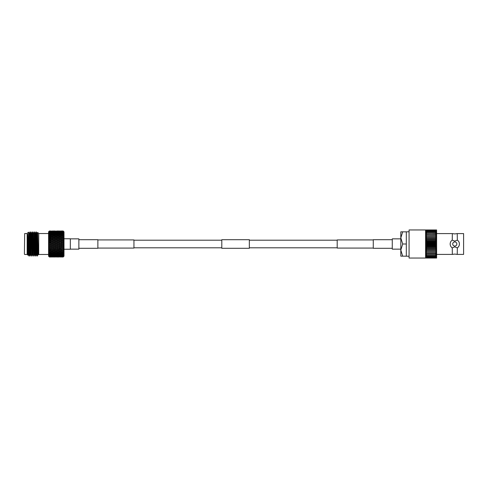 <?xml version="1.0" encoding="UTF-8"?>
<svg xmlns="http://www.w3.org/2000/svg" width="488" height="488" viewBox="0 0 488 488"><rect width="100%" height="100%" fill="white"/><g stroke="black" fill="none" stroke-linecap="round" stroke-linejoin="round"><path stroke-width="0.73" d="M337.196 240.2L249.344 240.2M221.802 240.2L133.95 240.2M337.196 247.8L249.344 247.8M221.802 247.8L133.95 247.8M373.271 239.925L337.196 239.925L337.196 248.075L373.271 248.075M400.813 238.852L392.273 238.852L392.273 249.148L400.813 249.148M97.874 248.075L133.95 248.075L133.95 239.925L97.874 239.925M70.333 249.148L78.873 249.148L78.873 238.852L70.333 238.852M221.802 248.294L221.802 239.706L249.344 239.706L249.344 248.294L221.802 248.294M78.873 248.294L97.874 248.294L97.874 239.706L78.873 239.706M392.273 248.294L373.271 248.294L373.271 239.706L392.273 239.706M51.216 256.975L49.404 256.999L48.58 256.169L48.58 231.831L49.404 231.001L48.837 231.586L49.404 231.105L48.837 231.824L49.404 231.525L48.837 232.367L49.282 232.105L48.837 232.684L49.404 232.245L48.837 233.191L49.282 233.02L48.837 233.624L49.404 233.258L48.837 234.283L49.282 234.209L48.837 234.826L49.404 234.539L48.837 235.619L49.282 235.637L48.837 236.247L49.404 236.052L48.837 237.156L49.282 237.272L48.837 237.863L49.404 237.754L49.404 238.449L48.837 238.864L49.282 239.071L48.837 239.626L49.404 239.614L49.404 240.352L48.837 240.7L49.282 240.993L48.837 241.505L49.404 241.584L49.404 242.353L48.837 242.609L49.282 242.987L48.837 243.439L49.404 243.616L49.404 244.384L48.837 244.561L49.282 245.013L48.837 245.391L49.404 245.647L49.404 246.416L48.837 246.495L49.282 247.007L48.837 247.3L49.404 247.648L49.404 248.386L48.837 248.374L49.282 248.929L48.837 249.136L49.404 249.551L49.404 250.246L48.837 250.137L49.282 250.728L48.837 250.844L49.404 251.948L48.837 251.753L49.282 252.363L48.837 252.381L49.404 253.461L48.837 253.174L49.282 253.791L48.837 253.717L49.404 254.742L48.837 254.376L49.282 254.98L48.837 254.809L49.404 255.755L48.837 255.316L49.282 255.895L48.837 255.633L49.404 256.474L48.837 256.176L49.404 256.895L48.837 256.413L49.404 256.999L51.197 256.999L49.916 256.981L49.697 256.389L49.282 256.841M49.404 231.001L51.216 231.025M61.811 231.611L62.037 231.019L63.178 231.001L64.001 231.831L64.001 256.169L63.178 256.999L63.745 256.432L63.178 256.975L63.745 256.285L63.178 256.847L63.745 256.267L63.178 256.682L63.745 255.834L63.178 256.383L63.745 255.81L63.178 256.084L63.745 255.096L63.178 255.614L63.745 255.053L63.178 255.187L63.745 254.077L63.178 254.559L63.745 254.028L63.178 254.016L63.745 252.821L63.178 253.241L63.745 252.76L63.178 252.595L63.745 251.338L63.178 251.698L63.745 251.271L63.178 250.96L63.745 249.679L63.178 249.966L63.745 249.606L63.178 249.161L63.745 247.88L63.178 248.087L63.745 247.8L63.178 247.227L63.745 245.989L63.178 246.105L63.745 245.903L63.178 245.22L63.745 244.043L63.178 244.073L63.745 243.957L63.178 243.183L63.745 242.097L63.178 242.036L63.745 242.011L63.178 241.163L63.745 240.2L63.178 240.053L63.745 240.12L63.178 239.211L63.745 238.394L63.178 238.162L63.745 238.321L63.178 237.381L63.745 236.729L63.178 236.418L63.745 236.662L63.178 235.71L63.745 235.24L63.178 234.856L63.745 235.179L63.178 234.246L63.745 233.972L63.178 233.526L63.745 233.923L63.178 231.916L63.745 232.19L63.178 231.617L63.745 232.166L63.178 231.318L63.745 231.733L63.178 231.172L63.745 231.715L63.178 231.025L63.745 231.568L63.178 231.001L63.745 231.568M63.178 231.172L60.756 231.159L63.178 231.153M63.178 256.847L60.756 256.841L63.178 256.828M61.811 256.389L62.037 256.981L63.178 256.999L60.725 256.981M64.001 249.234L70.333 249.234L70.333 238.766L64.001 238.766M28.841 252.717L28.255 252.747M35.569 235.637L34.483 235.576M33.105 235.509L32.513 235.472M31.128 235.405L30.543 235.375M29.158 235.301L28.615 235.271M24.4 254.187L24.675 233.532L24.4 254.187M48.58 233.532L38.723 233.532M48.58 254.468L38.723 254.468M27.151 233.532L24.675 233.532M27.151 254.468L24.675 254.468M27.84 255.212L27.627 248.99L27.968 254.992L27.151 254.523L27.151 233.477L28.469 232.166L29.079 256.06L28.444 254.98L28.664 252.729M27.627 248.99L27.627 234.203L28.694 248.124M28.749 235.277L28.969 233.02L28.469 232.166M37.497 235.734L37.649 232.416L38.723 233.477L38.723 254.523L37.802 254.992L38.033 252.235M37.655 232.416L38.247 254.864L37.558 236.229L37.314 233.008L36.82 233.008L37.802 254.992M37.643 253.583L36.948 256.06C36.618 256.81 36.289 231.19 35.966 231.94L36.216 231.946C36.527 231.184 36.85 256.395 37.18 256.06L37.198 256.041M37.07 255.194L37.192 252.278M35.124 235.612L35.343 233.008L35.593 236.229L36.313 254.98L35.837 254.992L35.234 256.054C34.892 256.81 34.563 231.19 34.233 231.94L34.868 233.02L35.593 251.771L35.837 254.992L36.063 252.339M34.233 231.94L33.995 231.94C34.325 231.19 34.654 256.81 34.977 256.06L34.349 254.98L34.117 251.771L33.379 233.008L32.885 233.008L33.873 254.992L33.013 256.06C32.684 256.81 32.354 231.19 32.031 231.94L32.281 231.946C32.598 231.19 32.922 256.81 33.251 256.06M35.471 252.369L34.977 256.06M30.299 231.94L30.933 233.02L31.165 236.229L31.903 254.992L31.049 256.06C30.72 256.81 30.39 231.19 30.061 231.94L30.299 231.94C30.628 231.19 30.957 256.81 31.287 256.06L31.299 256.054M28.951 233.008L29.445 233.008L29.689 236.229L30.415 254.98L31.049 256.06M35.709 235.643L35.953 231.946L35.331 233.02M33.367 233.02L33.995 231.94M28.694 239.144L29.317 256.06L29.951 254.98L28.969 233.02M29.433 233.02L30.061 231.94M53.735 256.389L53.955 256.981L55.235 256.999L52.649 256.981M59.274 256.999L56.718 256.999L59.292 256.975M63.178 256.975L62.781 256.956L63.178 256.944M58.621 256.883L61.36 256.883M63.178 256.682L62.781 256.639L63.178 256.59M63.178 254.559L62.037 254.882L59.792 254.053L60.018 254.73L61.293 255.084L60.018 255.407L57.773 254.596L57.999 255.273L59.274 255.584L57.999 255.858L55.754 255.071L55.98 255.749L57.261 256.011L57.773 255.48L57.999 256.145L59.274 256.365L59.792 255.822L60.018 256.474L61.293 256.639L61.811 256.084L62.037 256.725M63.178 253.241L62.037 253.638L59.792 252.79L60.018 253.455L61.293 253.882L60.018 254.291L57.773 253.449L57.999 254.126L59.274 254.516L57.999 254.882L55.754 254.053L55.98 254.73L57.261 255.084L55.98 255.407L53.735 254.596L53.955 255.273L55.235 255.584L53.955 255.858L51.716 255.071L51.942 255.749L53.216 256.011L53.735 255.48L53.955 256.145L55.235 256.365L55.754 255.822L55.98 256.474L57.261 256.639L57.773 256.084L57.999 256.725L59.274 256.841L59.792 256.273L60.018 256.889M61.293 256.956L60.018 256.993M57.773 256.389L57.999 256.981M49.282 255.895L49.697 255.48L49.916 256.145L51.197 256.365L51.716 255.822L51.942 256.474L53.216 256.639L53.735 256.084L53.955 256.725L55.235 256.841L55.754 256.273L55.98 256.889L57.261 256.956L54.699 256.956L57.328 256.883M63.178 256.084L62.781 256.011L63.178 255.932M63.178 255.614L62.037 255.858L59.792 255.071L60.018 255.749L61.293 256.011L61.811 255.48L62.037 256.145L63.178 256.34M62.781 256.011L62.385 255.785M63.178 256.383L60.756 256.365L62.037 256.145M60.756 256.365L60.427 256.169M61.293 256.639L58.737 256.639L60.018 256.474M59.274 256.841L57.999 256.725M54.577 256.889L55.98 256.889M49.282 256.523L49.697 256.084L49.916 256.725L51.197 256.841L51.716 256.273L51.942 256.889L53.216 256.956L51.942 256.993L53.283 256.883M63.178 255.187L62.781 255.084L63.178 254.98M62.781 255.084L61.811 254.596L62.037 255.273L63.178 255.547M60.756 255.584L62.037 255.273M61.293 256.011L58.737 256.011L60.018 255.749M58.737 256.011L58.346 255.785M59.274 256.365L56.718 256.365L57.999 256.145M56.718 256.365L56.388 256.169M57.261 256.639L54.699 256.639L55.98 256.474M55.235 256.841L53.955 256.725M51.942 256.993L50.66 256.956L51.942 256.889M63.178 254.016L62.781 253.882L63.178 253.754M62.781 253.882L61.811 253.449L62.037 254.126L63.178 254.474M60.756 254.516L62.037 254.126M61.293 255.084L61.811 254.596M58.737 255.084L60.018 254.73M59.274 255.584L59.792 255.071M56.718 255.584L57.999 255.273M57.261 256.011L54.699 256.011L55.98 255.749M54.699 256.011L54.302 255.785M55.235 256.365L52.68 256.365L53.955 256.145M52.68 256.365L52.35 256.169M53.216 256.639L50.66 256.639L51.942 256.474M63.178 252.595L62.781 252.442L63.745 251.338M62.781 252.442L61.811 252.07L62.037 252.723L63.178 253.144M60.756 253.193L62.037 252.723M61.293 253.882L61.811 253.449M58.737 253.882L60.018 253.455M59.274 254.516L59.792 254.053M56.718 254.516L57.999 254.126M57.261 255.084L57.773 254.596M54.699 255.084L55.98 254.73M55.235 255.584L55.754 255.071M52.68 255.584L53.955 255.273M53.216 256.011L50.66 256.011L51.942 255.749M50.66 256.011L50.264 255.785M62.781 250.789L63.745 251.271L62.781 250.789L63.745 249.679M63.178 249.966L61.811 250.496L59.792 249.642L60.018 250.234L61.293 250.789L61.811 250.496L62.037 251.106L63.178 251.582L63.745 251.271M63.178 251.698L62.037 252.156L60.756 251.643L62.037 251.106M60.756 251.643L59.792 251.308L60.018 251.942L61.293 252.442L61.811 252.07L57.773 250.496L57.999 251.106L59.274 251.643L60.018 251.332L58.737 250.789L60.018 250.234M61.293 252.442L60.018 252.924L58.737 252.442L60.018 251.942M58.737 252.442L57.773 252.07L57.999 252.723L59.274 253.193L59.792 252.79M59.274 253.193L57.999 253.638L56.718 253.193L57.999 252.723M56.718 253.193L55.754 252.79L55.98 253.455L57.261 253.882L57.773 253.449M57.261 253.882L55.98 254.291L54.699 253.882L55.98 253.455M54.699 253.882L53.735 253.449L53.955 254.126L55.235 254.516L55.754 254.053M55.235 254.516L53.955 254.882L52.68 254.516L53.955 254.126M52.68 254.516L51.716 254.053L51.942 254.73L53.216 255.084L53.735 254.596M53.216 255.084L51.942 255.407L50.66 255.084L51.942 254.73M50.66 255.084L49.697 254.596L49.916 255.273L51.197 255.584L51.716 255.071M63.178 249.161L62.781 248.971L63.745 247.88L61.811 248.758L63.178 249.838L63.745 249.606L59.792 247.843L60.018 248.374L61.293 248.971L61.811 248.758L60.756 248.014L62.037 247.398L63.745 247.8L61.811 246.904L62.037 247.398M62.781 248.971L61.811 248.758L60.805 249.203M62.037 250.472L60.756 249.899L62.037 249.319M60.756 249.899L57.773 248.758L57.999 249.319L59.274 249.899L60.018 249.563L58.737 248.971L60.018 248.374M61.293 250.789L60.018 251.332M58.737 250.789L55.754 249.642L55.98 250.234L57.261 250.789L57.999 250.472L56.718 249.899L57.999 249.319M59.274 251.643L57.999 252.156L56.718 251.643L57.999 251.106M56.718 251.643L55.754 251.308L55.98 251.942L57.261 252.442L57.773 252.07L53.735 250.496L53.955 251.106L55.235 251.643L55.98 251.332L54.699 250.789L55.98 250.234M57.261 252.442L55.98 252.924L54.699 252.442L55.98 251.942M53.796 252.095L53.955 252.723L55.235 253.193L55.754 252.79M54.699 252.442L51.716 251.308L51.942 251.942L53.216 252.442L53.955 252.156L52.68 251.643L53.955 251.106M55.235 253.193L53.955 253.638L52.68 253.193L53.955 252.723M52.68 253.193L51.716 252.79L51.942 253.455L53.216 253.882L53.735 253.449M53.216 253.882L51.942 254.291L50.66 253.882L51.942 253.455M50.66 253.882L49.697 253.449L49.916 254.126L51.197 254.516L51.716 254.053M63.745 247.8L62.781 247.032L63.745 245.989L61.811 246.904L59.792 245.946L60.018 246.403L61.811 246.904L62.037 246.672L60.756 246.031L62.037 245.391L63.745 245.903L61.811 244.976L62.037 245.391M62.781 247.032L61.811 246.904L59.792 247.843L57.773 246.904L59.274 248.014L60.018 247.66L58.737 247.032L60.018 246.403M63.745 247.88L62.037 248.624M60.756 248.014L59.792 247.843L57.773 248.758L55.754 247.843L57.261 248.971L57.999 248.624L56.718 248.014L57.999 247.398M61.293 248.971L60.018 249.563M58.737 248.971L57.773 248.758L56.767 249.203M59.274 249.899L57.999 250.472M56.718 249.899L53.735 248.758L53.955 249.319L55.235 249.899L55.98 249.563L54.699 248.971L55.98 248.374M57.261 250.789L55.98 251.332M54.699 250.789L51.716 249.642L51.942 250.234L53.216 250.789L53.955 250.472L52.68 249.899L53.955 249.319M55.235 251.643L53.955 252.156M52.68 251.643L49.697 250.496L49.916 251.106L51.197 251.643L51.942 251.332L50.66 250.789L51.942 250.234M53.216 252.442L51.942 252.924L50.66 252.442L51.942 251.942M50.66 252.442L49.697 252.07L49.916 252.723L51.197 253.193L51.716 252.79M63.745 245.903L62.781 245.019L63.745 244.043L61.811 244.976L60.018 244.372L61.811 244.976L62.037 244.647L60.756 244L62.037 243.353L63.745 243.957L62.037 243.353M62.781 245.019L61.811 244.976L59.792 245.946L57.773 244.976L59.274 246.031L60.018 245.665L58.737 245.019L60.018 244.372M63.178 246.105L62.037 246.672M60.756 246.031L59.792 245.946L57.773 246.904L55.754 245.946L57.261 247.032L57.999 246.672L56.718 246.031L57.999 245.391M61.293 247.032L60.018 247.66M58.737 247.032L57.773 246.904L55.754 247.843L53.735 246.904L55.235 248.014L55.98 247.66L54.699 247.032L55.98 246.403M59.274 248.014L57.999 248.624M56.718 248.014L55.754 247.843L53.735 248.758L51.716 247.843L53.216 248.971L53.955 248.624L52.68 248.014L53.955 247.398M57.261 248.971L55.98 249.563M54.699 248.971L53.735 248.758L51.942 249.563L50.66 248.971L51.942 248.374M55.235 249.899L53.955 250.472M52.68 249.899L49.697 248.758L49.916 249.319L51.197 249.899L51.942 249.563M53.216 250.789L51.942 251.332M50.66 250.789L48.837 250.137L49.916 250.472L51.197 249.899M63.745 243.957L62.781 242.981L63.745 242.097L61.811 243.024L59.792 242.054L61.811 243.024L62.037 242.609L60.756 241.969L62.037 241.328L63.745 242.011L62.037 241.328M62.781 242.981L59.792 244L57.773 243.024L59.274 244L60.018 243.628L58.737 242.981L60.018 242.335M63.178 244.073L62.037 244.647M60.756 244L57.773 244.976L55.754 244L57.261 245.019L57.999 244.647L56.718 244L57.999 243.353M61.293 245.019L60.018 245.665M58.737 245.019L57.773 244.976L55.754 245.946L53.735 244.976L55.235 246.031L55.98 245.665L54.699 245.019L55.98 244.372M59.274 246.031L57.999 246.672M56.718 246.031L55.754 245.946L53.735 246.904L51.716 245.946L53.216 247.032L53.955 246.672L52.68 246.031L53.955 245.391M57.261 247.032L55.98 247.66M54.699 247.032L53.735 246.904L51.716 247.843L49.697 246.904L51.197 248.014L51.942 247.66L50.66 247.032L51.942 246.403M55.235 248.014L53.955 248.624M52.68 248.014L51.716 247.843L49.697 248.758L48.837 248.374L49.916 248.624L51.197 248.014M50.66 248.971L49.916 248.624M63.745 242.011L62.781 240.968L63.745 240.2L61.811 241.096L59.792 240.157L61.811 241.096L62.037 240.602L60.756 239.986L62.037 239.376L63.745 240.12L62.037 239.376M62.781 240.968L59.792 242.054L57.773 241.096L59.274 241.969L59.792 242.054L60.018 241.597L58.737 240.968L60.018 240.34M63.178 242.036L62.037 242.609M60.756 241.969L57.773 243.024L55.754 242.054L57.261 242.981L57.999 242.609L56.718 241.969L57.999 241.328M61.293 242.981L60.018 243.628M58.737 242.981L55.754 244L53.735 243.024L55.235 244L55.98 243.628L54.699 242.981L55.98 242.335M59.274 244L57.999 244.647M56.718 244L53.735 244.976L51.716 244L53.216 245.019L53.955 244.647L52.68 244L53.955 243.353M57.261 245.019L55.98 245.665M54.699 245.019L53.735 244.976L51.716 245.946L49.697 244.976L51.197 246.031L51.942 245.665L50.66 245.019L51.942 244.372M55.235 246.031L53.955 246.672M52.68 246.031L51.716 245.946L49.697 246.904L48.837 246.495L49.916 246.672L51.197 246.031M53.216 247.032L51.942 247.66M50.66 247.032L49.916 246.672M63.745 240.12L62.781 239.029L63.745 238.394L61.811 239.242L60.805 238.797M62.781 239.029L61.811 239.242L62.037 238.681L60.756 238.101L62.037 237.528L63.178 238.034M63.178 240.053L62.037 240.602M60.756 239.986L59.792 240.157L57.773 239.242L59.792 240.157L60.018 239.626L58.737 239.029L60.018 238.437L61.811 239.242L57.773 241.096L55.754 240.157L57.773 241.096L57.999 240.602L56.718 239.986L57.999 239.376M61.293 240.968L60.018 241.597M58.737 240.968L55.754 242.054L53.735 241.096L55.235 241.969L55.754 242.054L55.98 241.597L54.699 240.968L55.98 240.34M59.274 241.969L57.999 242.609M56.718 241.969L53.735 243.024L51.716 242.054L53.216 242.981L53.955 242.609L52.68 241.969L53.955 241.328M57.261 242.981L55.98 243.628M54.699 242.981L51.716 244L49.697 243.024L51.197 244L51.942 243.628L50.66 242.981L51.942 242.335M55.235 244L53.955 244.647M52.68 244L49.697 244.976L48.837 244.561L49.916 244.647L51.197 244M53.216 245.019L51.942 245.665M50.66 245.019L49.697 244.976L49.916 244.647M63.745 238.321L62.781 237.211L63.745 236.729L62.037 237.528M62.781 237.211L61.811 237.504L62.037 236.894L60.756 236.357L62.037 235.844L63.178 236.302M63.178 238.162L62.037 238.681M60.756 238.101L60.018 238.437M61.293 239.029L60.018 239.626M58.737 239.029L57.773 239.242L56.767 238.797M59.274 239.986L57.999 240.602M56.718 239.986L55.754 240.157L53.735 239.242L55.754 240.157L55.98 239.626L54.699 239.029L55.98 238.437L57.773 239.242L57.999 238.681L56.718 238.101L57.999 237.528L59.792 238.357L60.018 237.766L58.737 237.211L60.018 236.668L61.811 237.504L53.735 241.096L51.716 240.157L53.735 241.096L53.955 240.602L52.68 239.986L53.955 239.376M57.261 240.968L55.98 241.597M54.699 240.968L51.716 242.054L49.697 241.096L51.197 241.969L51.716 242.054L51.942 241.597L50.66 240.968L51.942 240.34M55.235 241.969L53.955 242.609M52.68 241.969L49.697 243.024L48.837 242.609L51.197 241.969M53.216 242.981L51.942 243.628M50.66 242.981L49.697 243.024L49.916 242.609M63.745 236.662L62.781 235.558L63.178 235.405M62.781 235.558L62.037 235.844M61.293 235.558L60.018 236.058L58.737 235.558L60.018 235.076L61.811 235.93L62.037 235.277L60.756 234.807L62.037 234.362L63.178 234.758M63.178 236.418L62.037 236.894M60.756 236.357L60.018 236.668M61.293 237.211L60.018 237.766M58.737 237.211L57.999 237.528M59.274 238.101L57.999 238.681M56.718 238.101L55.98 238.437M57.261 239.029L55.98 239.626M54.699 239.029L53.216 239.029L53.735 239.242L53.955 238.681L52.68 238.101L53.955 237.528L55.754 238.357L55.98 237.766L54.699 237.211L55.98 236.668L57.773 237.504L57.999 236.894L56.718 236.357L57.999 235.844L59.792 236.692L60.018 236.058M55.235 239.986L53.955 240.602M52.68 239.986L51.716 240.157L49.697 239.242L51.716 240.157L51.942 239.626L50.66 239.029L51.942 238.437L53.094 238.968L51.942 239.626M53.216 240.968L51.942 241.597M50.66 240.968L48.837 240.7L51.197 239.986M63.233 234.338L62.781 234.118L63.178 233.984M62.781 234.118L61.811 234.551L62.037 233.874L60.756 233.484L62.037 233.118L63.178 233.441M63.178 234.856L62.037 235.277M60.756 234.807L59.792 235.21L60.018 234.545L58.737 234.118L60.018 233.709L61.811 234.551M58.737 235.558L57.999 235.844M57.261 235.558L55.98 236.058L54.699 235.558L55.98 235.076L57.828 235.911L57.999 235.277L56.718 234.807L57.999 234.362L59.792 235.21M59.274 236.357L57.999 236.894M56.718 236.357L55.98 236.668M57.261 237.211L55.98 237.766M54.699 237.211L53.955 237.528M55.235 238.101L53.955 238.681M52.68 238.101L51.942 238.437M50.66 239.029L48.837 238.864L51.197 238.101L51.716 238.357L51.942 237.766L50.66 237.211L51.942 236.668L53.735 237.504L53.955 236.894L52.68 236.357L53.955 235.844L55.754 236.692L55.98 236.058M63.178 233.02L62.781 232.916L63.178 232.813M62.781 232.916L61.811 233.404L62.037 232.727L60.756 232.416L63.178 232.386M63.178 233.526L62.037 233.874M60.756 233.484L59.792 233.947L60.018 233.27L58.737 232.916L60.018 232.593L61.811 233.404M61.293 234.118L60.018 234.545M58.737 234.118L57.773 234.551L57.999 233.874L56.718 233.484L57.999 233.118L59.792 233.947M59.274 234.807L57.999 235.277M56.718 234.807L55.754 235.21L55.98 234.545L54.699 234.118L55.98 233.709L57.773 234.551M54.699 235.558L53.955 235.844M53.796 235.905L53.955 235.277L52.68 234.807L53.955 234.362L55.754 235.21M55.235 236.357L53.955 236.894M52.68 236.357L51.942 236.668M53.216 237.211L51.942 237.766M50.66 237.211L49.697 237.504L51.197 238.101M63.178 232.068L62.781 231.989L63.178 231.916M62.781 231.989L62.385 232.215M63.178 232.453L62.037 232.727M60.756 232.416L59.792 232.929L60.018 232.251L58.737 231.989L60.018 231.757L61.811 232.52L62.037 231.855L60.756 231.635L63.178 231.617M61.293 232.916L60.018 233.27M58.737 232.916L57.773 233.404L57.999 232.727L56.718 232.416L57.999 232.142L59.792 232.929M59.274 233.484L57.999 233.874M56.718 233.484L55.754 233.947L55.98 233.27L54.699 232.916L55.98 232.593L57.773 233.404M57.261 234.118L55.98 234.545M54.699 234.118L53.735 234.551L53.955 233.874L52.68 233.484L53.955 233.118L55.754 233.947M55.235 234.807L53.955 235.277M53.216 235.558L53.735 235.93L51.716 236.692L51.942 236.058L50.66 235.558L51.942 235.076L53.216 235.558L51.942 236.058M52.68 234.807L51.716 235.21L51.942 234.545L50.66 234.118L51.942 233.709L53.735 234.551M50.66 235.558L49.697 235.93L51.716 236.692L49.697 237.504L49.916 236.894L49.404 236.674L48.837 237.156M49.916 235.844L48.837 236.247L49.282 235.637L49.764 235.899L49.916 235.277L49.404 235.088L48.837 235.619M63.178 231.41L62.781 231.361L63.178 231.318M63.178 231.66L62.037 231.855M60.756 231.635L60.427 231.831M61.293 231.989L60.018 232.251M58.737 231.989L58.346 232.215M59.274 232.416L57.999 232.727M56.718 232.416L55.754 232.929L55.98 232.251L54.699 231.989L55.98 231.757L57.773 232.52L57.999 231.855L56.718 231.635L59.274 231.635L59.792 232.178L60.018 231.525L58.737 231.361L61.293 231.361L61.811 231.916L62.037 231.275M57.261 232.916L55.98 233.27M54.699 232.916L53.735 233.404L53.955 232.727L52.68 232.416L53.955 232.142L55.754 232.929M55.235 233.484L53.955 233.874M52.68 233.484L51.716 233.947L51.942 233.27L50.66 232.916L51.942 232.593L53.735 233.404M53.216 234.118L51.942 234.545M49.404 234.539L49.916 234.362L51.716 235.21M50.66 234.118L49.697 234.551L49.916 233.874L49.404 233.715M63.178 231.056L62.781 231.044L63.178 231.025M61.293 231.361L60.018 231.525M59.274 231.635L57.999 231.855M56.718 231.635L56.388 231.831M57.261 231.989L55.98 232.251M54.699 231.989L54.302 232.215M55.235 232.416L53.955 232.727M52.68 232.416L51.716 232.929L51.942 232.251L50.66 231.989L51.942 231.757L53.735 232.52L53.955 231.855L52.68 231.635L55.235 231.635L55.754 232.178L55.98 231.525L54.699 231.361L57.261 231.361L57.773 231.916L57.999 231.275L56.718 231.159L59.274 231.159L59.792 231.727L60.018 231.111L58.737 231.044L61.36 231.117M53.216 232.916L51.942 233.27M49.404 233.258L51.716 233.947M50.66 232.916L49.697 233.404L49.916 232.727L49.404 232.599L48.837 233.191M62.037 231.019L60.725 231.019M61.293 231.044L60.018 231.111M60.018 231.007L58.621 231.117M59.274 231.159L57.999 231.275M57.261 231.361L55.98 231.525M55.235 231.635L53.955 231.855M52.68 231.635L52.35 231.831M53.216 231.989L51.942 232.251M49.404 232.245L51.197 232.416L51.716 232.929M50.66 231.989L50.264 232.215M57.773 231.611L57.999 231.019L59.292 231.025M57.999 231.019L56.687 231.019M54.577 231.111L57.328 231.117M55.235 231.159L52.68 231.159L55.235 231.159L55.754 231.727L55.98 231.111M53.216 231.361L50.66 231.361L53.216 231.361L53.735 231.916L53.955 231.275M49.404 231.525L51.197 231.635L51.716 232.178L51.942 231.525M53.735 231.611L53.955 231.019L55.254 231.025M53.955 231.019L52.936 231.001M51.942 231.007L53.283 231.117M55.235 231.001L52.649 231.019M49.404 231.105L51.197 231.159L51.716 231.727L51.942 231.111M51.197 256.841L49.404 256.895M48.837 256.176L49.916 256.725M51.197 256.365L49.404 256.474M48.837 255.633L49.916 256.145M51.197 255.584L49.404 255.755M48.837 254.809L49.404 255.401L49.916 255.273M51.197 254.516L49.404 254.742M48.837 253.717L49.404 254.285L49.916 254.126M51.197 253.193L49.404 253.461M48.837 252.381L49.404 252.912L49.916 252.723M51.197 251.643L49.916 252.156L48.837 251.753L49.282 252.363L49.697 252.07L48.837 251.753M48.837 250.844L49.404 251.326L49.916 251.106M48.837 249.136L49.697 248.758L48.837 249.136L49.404 249.551L49.916 249.319M48.837 247.3L49.697 246.904L48.837 247.3L49.916 247.398M49.282 245.013L48.837 245.391L49.916 245.391M49.282 242.987L49.697 243.024L48.837 243.439L49.916 243.353M48.837 241.505L49.282 240.993L49.697 241.096L48.837 241.505L49.916 241.328M48.837 239.626L49.282 239.071L49.697 239.242L48.837 239.626L49.916 239.376M48.837 237.863L49.282 237.272L49.697 237.504L48.837 237.863L49.916 237.528M51.197 236.357L49.916 236.894M51.197 234.807L49.916 235.277M51.197 233.484L49.916 233.874M51.197 232.416L49.916 232.727M51.197 231.635L49.404 231.763L48.837 232.367M51.197 231.159L49.404 231.227M30.707 235.381L30.921 233.008L31.409 233.008L31.659 236.229L32.379 254.98L31.903 254.992M32.672 235.484L32.885 233.008M34.636 235.588L34.855 233.008L35.343 233.008M36.594 235.692L36.82 233.008M27.627 234.203L28.444 254.98L27.968 254.992M32.019 231.946L31.409 233.008M37.088 235.716L37.649 232.416M63.745 256.432L63.178 256.999M48.837 234.826L49.282 234.209L49.697 234.551M49.282 239.071L48.837 238.864M49.282 240.993L48.837 240.7M49.282 247.007L48.837 246.495M49.282 248.929L48.837 248.374M49.916 250.472L49.282 250.728L48.837 250.137M49.697 253.449L49.282 253.791L48.837 253.174M49.404 256.993L48.837 256.413M49.282 231.159L49.697 231.611L49.916 231.019M49.282 231.477L49.697 231.916L49.916 231.275M49.282 232.105L49.697 232.52L49.916 231.855M49.282 233.02L49.697 233.404M57.773 235.93L49.697 239.242L49.916 238.681M61.811 235.93L49.697 241.096L49.916 240.602M49.282 254.98L49.697 254.596M49.697 235.93L48.837 236.247M457.335 240.139C458.665 241.054 459.354 242.341 459.415 244A4.624 4.624 0 0 0 457.335 240.139L457.232 233.587L454.785 233.923L452.345 233.587L452.242 240.139C450.912 241.054 450.217 242.341 450.162 244C450.217 245.659 450.912 246.946 452.242 247.861L452.345 254.413L454.785 254.077L457.232 254.413L457.335 247.861A4.624 4.624 0 0 0 458.189 247.135M457.232 240.139L454.785 241.145L452.345 240.139M452.345 247.861L454.785 246.855L457.232 247.861M456.853 244A2.068 2.068 0 0 0 454.785 241.932A2.068 2.068 0 0 0 452.724 244A2.068 2.068 0 0 0 454.785 246.068A2.068 2.068 0 0 0 456.853 244M425.597 258.042L425.933 258.042L425.597 257.152L426.378 258.042L425.597 257.664L425.597 258.042L409.072 258.042L409.072 229.958L425.933 229.958L425.597 230.336L426.378 229.958L425.597 230.848L425.597 229.958M406.315 256.163L406.315 244L402.691 244L400.813 250.082L402.691 256.163L409.072 256.231M457.232 254.413L463.6 254.413L463.6 233.587L457.232 233.587M459.269 245.147A4.624 4.624 0 0 0 459.415 244C459.354 245.659 458.659 246.946 457.335 247.861M425.597 244L425.597 243.347L426.695 243.927L425.597 244.653L425.597 244M435.51 244.073L436.614 243.347L436.614 258.042L436.278 258.042L436.614 257.664L435.827 258.042L436.614 257.152L435.51 257.859L426.695 257.859L425.597 257.152L425.597 244.653L426.695 245.33L435.51 245.33L436.614 244.653L435.51 244.073L426.695 244.073M426.695 243.927L435.51 243.927M402.691 231.837L400.813 237.918L400.813 231.837L406.315 231.837L406.315 244M402.691 256.163L400.813 256.163L400.813 237.918L402.691 244M436.089 229.958L436.614 230.848L435.827 229.958L436.614 229.958L436.614 230.336L436.278 229.958M436.614 230.848L436.614 243.347L435.51 242.67L426.695 242.67L425.597 243.347L425.597 230.848L426.695 230.141L435.51 230.141L436.614 230.848M426.378 229.958L435.827 229.958M435.827 258.042L426.378 258.042M435.51 257.859L436.614 256.529L435.51 257.139L426.695 257.139L425.597 256.529L426.695 257.786L435.51 257.786M435.51 257.139L436.614 255.81L435.51 256.322L426.695 256.322L425.597 255.81L426.695 257.06L435.51 257.06M435.51 256.322L436.614 254.992L435.51 255.401L426.695 255.401L425.597 254.992L426.695 256.224L435.51 256.224M435.51 255.401L436.614 254.089L425.597 254.089L426.695 255.291L435.51 255.291M435.51 254.382L436.614 253.101L425.597 253.101L426.695 254.272L435.51 254.272M435.51 253.29L436.614 252.04L425.597 252.04L426.695 253.168L435.51 253.168M435.51 252.119L436.614 250.917L425.597 250.917L426.695 251.985L435.51 251.985M435.51 250.881L436.614 249.734L435.51 249.588L425.597 249.734L426.695 250.74L435.51 250.74M435.51 249.588L436.614 248.508L435.51 248.252L425.597 248.508L426.695 249.447L435.51 249.447M435.51 248.252L436.614 247.245L435.51 246.879L426.695 246.879L425.597 247.245L426.695 248.105L435.51 248.105M435.51 246.879L436.614 245.958L435.51 245.482L426.695 245.482L425.597 245.958L426.695 246.727L435.51 246.727M435.51 242.67L436.614 242.042L435.51 241.273L426.695 241.273L425.597 242.042L426.695 242.518L435.51 242.518M435.51 241.273L436.614 240.755L435.51 239.895L426.695 239.895L425.597 240.755L426.695 241.121L435.51 241.121M435.51 239.895L436.614 239.492L435.51 238.553L426.695 238.553L425.597 239.492L435.51 239.748M435.51 238.553L436.614 238.266L435.51 237.259L426.695 237.259L425.597 238.266L435.51 238.412M435.51 237.259L436.614 237.083L435.51 236.015L426.695 236.015L425.597 237.083L435.51 237.119M435.51 236.015L436.614 235.96L435.51 234.832L426.695 234.832L425.597 235.96L435.51 235.881M435.51 234.832L436.614 234.899L435.51 233.728L426.695 233.728L425.597 234.899L435.51 234.71M435.51 233.728L436.614 233.911L435.51 232.709L426.695 232.709L425.597 233.911L435.51 233.618M435.51 232.709L436.614 233.008L435.51 231.776L426.695 231.776L425.597 233.008L426.695 232.599L435.51 232.599M435.51 231.776L436.614 232.19L435.51 230.94L426.695 230.94L425.597 232.19L426.695 231.678L435.51 231.678M435.51 230.94L436.614 231.471L435.51 230.214L426.695 230.214L425.597 231.471L426.695 230.861L435.51 230.861M406.315 231.837L409.072 231.769M436.614 237.083L425.597 237.083M436.614 238.266L425.597 238.266M436.614 239.492L425.597 239.492M436.614 240.755L425.597 240.755M436.614 242.042L425.597 242.042M436.614 243.347L425.597 243.347M436.614 244.653L425.597 244.653M436.614 245.958L425.597 245.958M436.614 247.245L425.597 247.245M436.614 248.508L425.597 248.508M436.614 249.734L425.597 249.734M436.614 250.917L425.597 250.917M63.178 231.001L60.756 231.001M59.274 231.001L56.718 231.001M32.903 233.02L32.281 231.946M36.838 233.02L36.216 231.946M37.82 254.98L37.228 255.999M30.427 254.992L29.939 254.992M34.361 254.992L33.873 254.992M32.379 254.98L33.001 256.054M36.313 254.98L36.935 256.054M452.345 254.413L436.614 254.413M452.345 233.587L436.614 233.587"/></g></svg>
